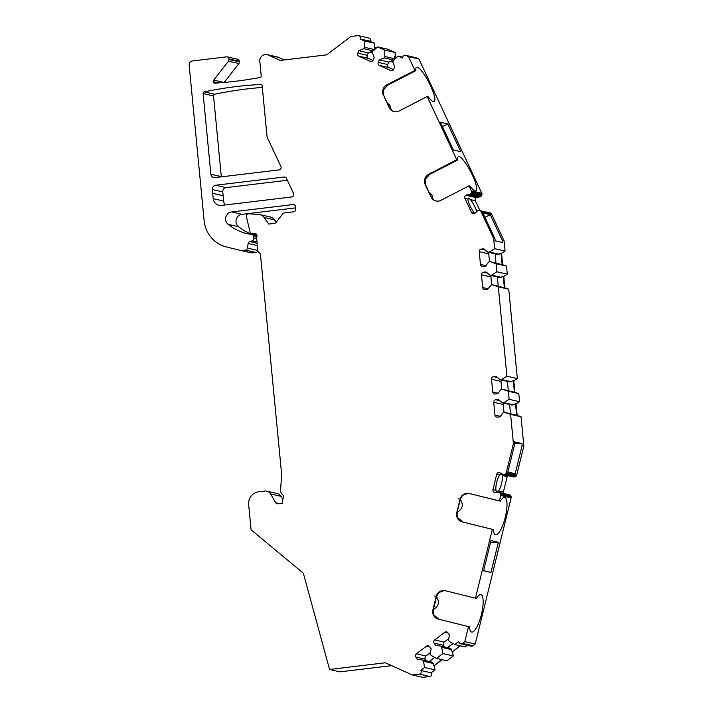 <?xml version="1.0" encoding="UTF-8"?>
<svg xmlns="http://www.w3.org/2000/svg" width="713" height="713" viewBox="0 0 713 713"><rect width="100%" height="100%" fill="white"/><g stroke="black" fill="none" stroke-linecap="round" stroke-linejoin="round"><path stroke-width="1.07" d="M387.328 103.091C389.877 104.713 391.072 106.932 390.911 109.766M436.508 596.692C439.796 602.004 438.753 606.255 433.379 609.446M475.464 598.171L476.436 598.394A19.26 5.241 -76.1 0 1 480.892 594.669A19.26 5.241 -76.1 0 1 481.364 614.624A19.26 5.241 -76.1 0 1 471.658 632.066A19.26 5.241 -76.1 0 1 469.457 626.825L438.263 619.142A7.7 7.415 102.8 0 1 432.907 609.882L436.213 596.416A7.7 7.415 102.8 0 1 445.242 590.712L475.464 598.171L492.362 529.349L462.14 521.889A7.7 7.415 102.8 0 1 456.783 512.629L460.09 499.162A7.7 7.415 102.8 0 1 469.118 493.458L500.312 501.141A19.26 5.241 -76.1 0 1 504.768 497.416A19.26 5.241 -76.1 0 1 505.241 517.371A19.26 5.241 -76.1 0 1 495.535 534.812A19.26 5.241 -76.1 0 1 493.334 529.572L492.362 529.349M432.907 609.882L433.361 614.615L439.235 619.356L469.457 626.825M456.783 512.629L457.238 517.362L463.111 522.112L493.334 529.572M460.384 499.448C463.673 504.751 462.63 509.002 457.256 512.192M428.665 174.23L429.636 174.444L457.746 159.97A19.26 4.073 -117.3 0 1 458.37 156.664A19.26 4.073 -117.3 0 1 470.803 171.922A19.26 4.073 -117.3 0 1 475.999 190.906A19.26 4.073 -117.3 0 1 469.974 186.084L469.002 185.861L440.892 200.344A7.7 7.415 102.8 0 1 435.964 200.977L434.128 200.228L431.213 196.966L425.189 184.542A7.7 7.415 102.8 0 1 428.665 174.23L456.775 159.748L427.167 96.513L399.057 110.996A7.7 7.415 102.8 0 1 389.138 107.574L383.585 95.257L382.908 90.587L387.792 85.105L415.902 70.623L414.93 70.4L386.82 84.883L387.792 85.105M457.746 159.97L456.775 159.748M415.902 70.623A19.26 4.073 -117.3 0 1 416.526 67.316A19.26 4.073 -117.3 0 1 428.968 82.574A19.26 4.073 -117.3 0 1 434.164 101.558A19.26 4.073 -117.3 0 1 428.139 96.736L427.167 96.513M267.09 54.625L277.517 57.004A6.159 5.927 102.8 0 1 278.596 57.361L268.168 54.99A6.159 5.927 -77.2 0 0 259.808 61.345L261.199 75.783A1.542 1.479 102.8 0 1 259.96 77.476A384.378 369.86 -77.2 0 1 214.711 83.154A1.542 1.479 102.8 0 1 213.16 81.71A2.308 2.219 102.8 0 1 213.668 80.141L228.481 61.158A2.308 2.219 -77.2 0 0 228.971 59.464L239.408 61.835A2.308 2.219 102.8 0 1 238.908 63.537L224.149 82.45M490.954 572.477L483.592 570.801L491.007 540.606L498.369 542.281L490.954 572.477L483.628 570.667M213.535 95.934L203.107 93.555L210.87 174.239A3.85 3.708 102.8 0 0 214.934 177.608L279.139 169.89A2.308 2.219 102.8 0 0 280.931 166.566L267.09 137.021L262.17 85.863A1.542 1.479 102.8 0 0 260.637 84.499A384.378 369.86 -77.2 0 0 204.31 91.87L214.738 94.25A1.542 1.479 -77.2 0 0 213.535 95.934L221.297 176.61A3.85 3.708 -77.2 0 0 221.333 176.842M256.769 234.72L252.473 233.748L254.559 233.49A2.308 2.219 102.8 0 1 256.546 237.153L253.614 236.475A2.326 2.237 102.8 0 0 251.742 234.425L247.108 233.721A53.921 51.88 -77.2 0 1 228.142 224.354A6.934 6.667 -77.2 0 1 231.591 211.957L242.028 214.328A6.934 6.667 -77.2 0 0 238.57 226.725A53.921 51.88 -77.2 0 0 252.874 234.675M242.028 214.328L295.601 207.884M276.216 222.215L274.576 219.88A7.7 7.415 -77.2 0 0 270.254 216.966L259.826 214.586A7.7 7.415 -77.2 0 0 258.676 214.426L248.712 213.82A2.308 2.219 -77.2 0 0 246.324 216.387L250.085 232.073A2.308 2.219 102.8 0 0 251.725 233.704L256.84 234.871M281.038 496.319L270.61 493.949A6.159 5.927 -77.2 0 0 266.867 491.168L277.304 493.539A6.159 5.927 102.8 0 1 281.038 496.319L282.874 499.483M391.624 665.648L340.003 671.851L329.575 669.48L303.346 573.207L251.092 529.812L248.659 504.608A11.551 11.114 -77.2 0 1 258.641 491.818L264.915 491.061A6.159 5.927 -77.2 0 1 266.867 491.168M329.575 669.48L385.27 662.778L412.337 674.97L422.764 677.35L429.743 676.512L419.315 674.133A2.308 2.219 -77.2 0 0 420.902 670.47L431.329 672.84A2.308 2.219 102.8 0 1 429.743 676.512M420.902 670.47L431.329 672.84M431.249 672.724L435.028 669.846L434.27 665.692L442.122 659.721M429.796 646.905L426.49 646.156A2.308 2.219 102.8 0 1 429.6 646.629L431.107 648.777L430.26 654.178L431.124 655.407L436.481 658.429L446.908 660.808L453.29 655.96L452.523 651.807L460.375 645.835M448.049 633.019L444.752 632.271A2.308 2.219 102.8 0 1 447.853 632.743L449.368 634.891L448.513 640.292L449.377 641.522L454.734 644.543L465.17 646.923L467.309 645.292M462.496 643.376L472.924 645.755A2.308 2.219 102.8 0 1 471.115 646.156L460.687 643.777A2.308 2.219 -77.2 0 0 462.496 643.376L464.805 641.62L468.486 626.602M472.924 645.755L475.232 643.999L511.105 497.861A2.638 2.54 -77.2 0 0 511.185 497.148A1.987 1.916 -77.2 0 0 510.811 496.016A2.799 2.692 -77.2 0 0 510.508 495.651L510.196 495.348A2.638 2.54 -77.2 0 0 509.635 494.929A1.987 1.916 -77.2 0 0 509.162 494.751L503.325 493.423M507.701 475.598A2.308 2.219 -77.2 0 0 507.166 476.614L503.369 492.059A2.308 2.219 -77.2 0 0 503.449 493.449M507.772 475.616L513.61 476.944A1.987 1.916 -77.2 0 0 514.269 476.979A2.799 2.692 -77.2 0 0 514.733 476.881L515.143 476.747A2.638 2.54 -77.2 0 0 515.784 476.453A1.987 1.916 -77.2 0 0 516.542 475.535A2.799 2.692 -77.2 0 0 516.702 475.072L523.841 445.99L521.025 416.74L517.157 415.403L516.052 403.923L515.544 403.808L516.649 415.287L517.157 415.403M491.729 284.915L490.963 276.938L481.453 274.772L482.683 287.562A2.308 2.219 102.8 0 0 485.125 289.585L487.692 289.273L491.034 284.995L492.514 284.817L498.316 286.822L506.925 376.214L501.631 379.548L500.161 379.726L509.831 381.936L513.315 380.697L514.421 392.177L518.797 393.629L519.572 401.704L516.052 403.923M514.929 392.293L513.823 380.813L513.315 380.697M506.925 376.214L517.353 378.594L513.823 380.813M517.353 378.594L508.743 289.202L504.875 287.865L503.77 276.386L507.291 274.157L506.515 266.083L502.647 264.755L501.542 253.267L505.071 251.047L504.091 240.887L491.578 214.167A2.799 2.692 -77.2 0 0 491.337 213.757A2.121 2.041 -77.2 0 0 490.419 213.044A2.638 2.54 -77.2 0 0 490.134 212.955L479.706 210.585A2.638 2.54 -77.2 0 0 479.314 210.531L478.886 210.504A2.799 2.692 -77.2 0 0 478.405 210.513A2.121 2.041 -77.2 0 0 477.345 210.995A2.638 2.54 -77.2 0 0 476.872 211.538L474.51 213.588A2.308 2.219 102.8 0 1 471.543 212.563L464.894 198.366A2.308 2.219 102.8 0 1 465.937 195.273L468.931 194.569A2.799 2.692 -77.2 0 0 469.404 194.551A2.121 2.041 -77.2 0 0 470.464 194.079A2.638 2.54 -77.2 0 0 470.936 193.535L471.177 193.161A2.799 2.692 -77.2 0 0 471.409 192.733A2.121 2.041 -77.2 0 0 471.56 191.539A2.638 2.54 -77.2 0 0 471.346 190.861L469.002 185.861M479.956 210.638L475.321 200.745L470.437 199.631A9.242 1.952 -117.3 0 1 476.756 211.716M465.937 195.273L476.364 197.644A2.308 2.219 -77.2 0 0 475.321 200.745M476.364 197.644L479.359 196.94A2.799 2.692 -77.2 0 0 479.831 196.931A2.121 2.041 -77.2 0 0 480.901 196.449A2.638 2.54 -77.2 0 0 481.364 195.906L481.605 195.54A2.799 2.692 -77.2 0 0 481.836 195.104A2.121 2.041 -77.2 0 0 481.988 193.918A2.638 2.54 -77.2 0 0 481.774 193.232L418.896 58.974L416.312 57.806L405.884 55.436L408.469 56.603L414.93 70.4M405.884 55.436A2.308 2.219 -77.2 0 0 405.483 55.302L415.911 57.673A2.308 2.219 102.8 0 1 416.312 57.806M396.686 57.405L395.225 56.746L395.18 52.504L388.032 49.286L377.596 46.915L384.753 50.133L395.18 52.504M376.206 48.181L374.753 47.521L374.699 43.279L370.519 41.229L360.029 38.992L364.272 40.908L374.699 43.279M360.083 38.858A2.308 2.219 -77.2 0 0 358.568 35.686L368.995 38.065A2.308 2.219 102.8 0 1 370.519 41.229M278.596 57.361L284.318 59.945M239.408 61.835L239.345 61.256L228.918 58.885L228.971 59.464M228.918 58.885A2.308 2.219 -77.2 0 0 227.215 56.897L237.643 59.268A2.308 2.219 102.8 0 1 239.345 61.256M240.771 250.486L251.128 252.839A2.308 2.219 -77.2 0 0 251.894 252.883L241.466 250.513A2.308 2.219 -77.2 0 1 240.7 250.468L226.333 246.921A30.811 29.652 -77.2 0 1 204.114 220.549L189.159 65.213A3.85 3.708 -77.2 0 1 192.483 60.944L226.484 56.862A2.308 2.219 -77.2 0 1 227.215 56.897M257.848 250.584A2.308 2.219 102.8 0 1 255.896 252.411L251.894 252.883M285.592 177.332L284.184 177.011L215.674 185.246L226.101 187.626L287.339 180.255M226.101 187.626A3.85 3.708 -77.2 0 0 222.768 191.886L223.65 201.048A7.7 7.415 -77.2 0 0 225.165 204.97M262.322 87.432A384.378 369.86 -77.2 0 0 214.738 94.25M464.805 641.62L475.232 643.999M504.011 412.453L503.244 404.485L493.735 402.319L494.965 415.109A2.308 2.219 102.8 0 0 497.407 417.132L499.973 416.82L503.316 412.542L504.795 412.364L510.597 414.369L513.413 443.62L506.275 472.701A2.799 2.692 -77.2 0 1 506.114 473.165A2.121 2.041 -77.2 0 1 505.357 474.074A2.638 2.54 -77.2 0 1 504.715 474.377L504.305 474.501A2.799 2.692 -77.2 0 1 503.833 474.6A2.121 2.041 -77.2 0 1 502.701 474.386A2.638 2.54 -77.2 0 1 502.148 473.967L499.448 472.523A2.308 2.219 -77.2 0 0 496.738 474.234L492.941 489.679A2.308 2.219 -77.2 0 0 494.555 492.46L497.612 492.442A2.799 2.692 -77.2 0 1 498.075 492.344A2.121 2.041 -77.2 0 1 499.207 492.549A2.638 2.54 -77.2 0 1 499.768 492.968L500.071 493.28A2.799 2.692 -77.2 0 1 500.383 493.646A2.121 2.041 -77.2 0 1 500.758 494.769A2.638 2.54 -77.2 0 1 500.678 495.49L499.341 500.927M274.576 219.88L264.149 217.51L268.748 224.06L274.478 223.374A2.308 2.219 -77.2 0 0 275.984 222.509L282.803 213.775A2.308 2.219 -77.2 0 1 284.3 212.92L293.729 211.788A2.308 2.219 102.8 0 0 295.726 209.23L295.476 206.592A2.308 2.219 102.8 0 0 293.034 204.569L231.591 211.957M377.596 46.915L372.944 51.14L372.329 52.548L374.191 57.628L373.122 60.079A2.308 2.219 102.8 0 1 370.181 61.282L358.853 56.184A2.308 2.219 102.8 0 1 357.739 53.145L358.799 50.694L363.737 48.68L364.343 47.263L374.129 49.491L374.236 47.406L374.753 47.521M364.343 47.263L364.272 40.908M402.693 57.192L398.077 56.14L393.416 60.364L392.81 61.773L394.672 66.853L393.603 69.304A2.308 2.219 102.8 0 1 390.653 70.507L379.325 65.409A2.308 2.219 102.8 0 1 378.211 62.37L379.28 59.919L384.209 57.905L384.824 56.496L394.601 58.724L394.717 56.63L395.225 56.746M384.824 56.496L384.753 50.133M257.83 250.441L247.438 248.079A2.308 2.219 102.8 0 1 245.459 250.031L241.466 250.513M503.111 493.378L499.207 492.549M499.777 474.929A9.242 2.513 103.9 0 0 495.99 490.375L497.282 492.006L498.485 490.945A9.242 2.513 103.9 0 0 502.282 475.5L501.711 474.056L499.777 474.929L496.738 474.234M506.907 475.348L513.797 476.979M256.546 237.153L257.874 250.86A2.308 2.219 102.8 0 0 259.167 252.714A2.308 2.219 -77.2 0 1 260.468 254.568L281.653 474.51A2.308 2.219 -77.2 0 1 281.653 474.911L280.583 489.653A6.159 5.927 -77.2 0 0 282.571 494.688A2.308 2.219 -77.2 0 1 283.302 496.783L282.277 503.271L277.829 503.806A2.308 2.219 102.8 0 1 275.69 502.718L279.541 503.601M473.895 195.353L474.671 195.032L474.421 195.478L469.867 194.435M474.769 213.454L474.582 213.249A9.242 1.952 -117.3 0 1 467.933 199.061L468.61 198.054L470.437 199.631M484.947 217.376L490.25 214.649L482.888 212.973L494.991 238.819L495.187 240.851L502.549 242.536L502.353 240.495L504.091 240.887M481.453 274.772A2.308 2.219 102.8 0 1 483.45 272.214L486.025 271.911L490.098 275.298L491.578 275.12L496.863 271.778L496.088 263.712L490.286 261.707L488.806 261.885L485.473 266.163L482.897 266.475A2.308 2.219 102.8 0 1 480.464 264.452L479.225 251.662A2.308 2.219 102.8 0 1 481.222 249.104L483.797 248.801L487.879 252.188L489.359 252.01L494.644 248.668L493.663 238.516L481.15 211.797A2.799 2.692 -77.2 0 0 480.91 211.378A2.121 2.041 -77.2 0 0 479.992 210.665A2.638 2.54 -77.2 0 0 479.706 210.585M435.964 200.977A7.7 7.415 102.8 0 1 430.982 196.922L431.213 196.966A3.084 0.526 -25.1 0 1 431.329 197.046A3.084 0.526 -25.1 0 1 431.196 197.332M425.189 184.542L430.982 196.922M394.12 111.638L392.293 110.88L389.378 107.627A3.084 0.526 -25.1 0 1 389.485 107.699L383.692 95.328A3.084 0.526 -25.1 0 0 383.585 95.257L389.138 107.574M383.344 95.203A7.7 7.415 102.8 0 1 386.82 84.883M405.483 55.302A2.308 2.219 -77.2 0 0 402.934 56.639L402.328 58.047L398.077 56.14M358.568 35.686A2.308 2.219 -77.2 0 0 357.837 35.65L350.858 36.488L326.732 54.839L280.254 60.436L268.168 54.99M247.438 248.079L248.169 243.463A2.308 2.219 -77.2 0 1 249.764 241.582L252.17 240.842A2.326 2.237 102.8 0 0 253.792 238.356L253.614 236.475M264.149 217.51A7.7 7.415 -77.2 0 0 259.826 214.586M252.473 233.748A2.308 2.219 102.8 0 1 251.725 233.704M270.61 493.949L275.69 502.718M412.337 674.97L419.315 674.133M420.822 670.345L424.6 667.466L435.028 669.846M430.527 652.484L425.902 656.005A2.308 2.219 -77.2 0 0 425.394 659.231L415.884 657.065L417.39 659.213L422.595 660.006L423.46 661.236L424.6 667.466M415.884 657.065A2.308 2.219 102.8 0 1 416.392 653.839L425.902 656.005M426.49 646.156L416.392 653.839M436.481 658.429L442.853 653.58L453.29 655.96M448.78 638.598L444.163 642.119A2.308 2.219 -77.2 0 0 443.646 645.345L434.137 643.179L435.643 645.327L440.848 646.121L441.712 647.351L442.853 653.58M434.137 643.179A2.308 2.219 102.8 0 1 434.654 639.953L444.163 642.119M444.752 632.271L434.654 639.953M454.734 644.543L458.521 641.673L459.386 642.903A2.308 2.219 -77.2 0 0 460.687 643.777M493.735 402.319A2.308 2.219 102.8 0 1 495.731 399.761L499.786 400.688M501.783 389.343L501.016 381.375L491.507 379.209L492.745 391.998A2.308 2.219 102.8 0 0 495.178 394.022L497.754 393.71L501.087 389.432L502.567 389.253L508.369 391.259L509.144 399.325L503.859 402.667L502.38 402.836L498.307 399.449L495.731 399.761M491.507 379.209A2.308 2.219 102.8 0 1 493.503 376.651L497.567 377.578M500.161 379.726L496.079 376.339L493.503 376.651M284.184 177.011A2.308 2.219 102.8 0 1 286.412 178.268L293.604 193.624A2.308 2.219 102.8 0 1 291.813 196.948L221.351 205.424A7.7 7.415 102.8 0 1 213.223 198.677L223.65 201.048M222.768 191.886L212.34 189.515L212.706 193.33L223.142 195.71L212.706 193.33L213.223 198.677M212.34 189.515A3.85 3.708 102.8 0 1 215.674 185.246M203.107 93.555A1.542 1.479 102.8 0 1 204.31 91.87M503.36 474.6L507.923 475.642M513.413 443.62L514.741 443.923L507.834 472.051L515.196 473.726L522.103 445.598L523.841 445.99M522.103 445.598L521.907 443.557L514.545 441.882L514.741 443.923M510.597 414.369L521.025 416.74M516.649 415.287L504.795 412.364M502.38 402.836L512.059 405.046L515.544 403.808M503.859 402.667L513.645 404.895M509.144 399.325L519.572 401.704M508.369 391.259L518.797 393.629M514.421 392.177L502.567 389.253M501.631 379.548L511.417 381.776M498.316 286.822L508.743 289.202M504.875 287.865L492.514 284.817M490.098 275.298L499.777 277.5L503.77 276.386M491.578 275.12L501.364 277.348M496.863 271.778L507.291 274.157M496.088 263.712L506.515 266.083M502.647 264.755L490.286 261.707M489.51 261.805L488.735 253.828A2.308 2.219 102.8 0 1 489.029 252.447M487.879 252.188L497.549 254.389L501.542 253.267M489.359 252.01L499.136 254.238M494.644 248.668L505.071 251.047M493.663 238.516L494.991 238.819M490.25 214.649L502.353 240.495M466.935 194.756L477.371 197.127M468.076 194.515L478.503 196.886M408.469 56.603L418.896 58.974M447.764 123.928L460.75 151.664L453.388 149.988L440.402 122.253L447.764 123.928L442.461 126.656M490.963 276.938A2.308 2.219 102.8 0 1 491.248 275.557M503.244 404.485A2.308 2.219 102.8 0 1 503.53 403.103M501.016 381.375A2.308 2.219 102.8 0 1 501.301 379.993M501.034 253.151L502.139 264.63M496.007 263.008L495.116 253.837M503.262 276.261L504.367 287.749M498.227 286.118L497.344 276.947M508.289 390.555L507.398 381.384M510.508 413.665L509.626 404.494M507.87 471.917L515.196 473.726M521.907 443.557L514.724 443.771M429.173 192.439C431.721 194.061 432.907 196.28 432.755 199.105M429.636 174.444L424.743 179.934L425.42 184.596A3.084 0.526 -25.1 0 1 425.536 184.676L431.329 197.046L434.253 200.291M360.029 38.992L370.457 41.372M363.737 48.68L373.255 50.846M373.567 50.57L374.129 49.491M372.498 53.012L370.332 52.031L368.309 52.86L358.799 50.694M370.332 52.031L373.095 50.997M357.739 53.145L367.248 55.311L368.309 52.86M372.952 60.418L368.354 58.35L358.853 56.184M384.209 57.905L393.736 60.07M394.048 59.794L394.601 58.724M392.979 62.236L390.804 61.256L388.79 62.084L379.28 59.919M390.804 61.256L393.576 60.222M378.211 62.37L387.72 64.535L388.79 62.084M393.424 69.642L388.835 67.575L379.325 65.409M387.72 64.535A2.308 2.219 -77.2 0 0 388.835 67.575M367.248 55.311A2.308 2.219 -77.2 0 0 368.354 58.35M394.717 56.63L396.597 57.477M374.236 47.406L376.116 48.252M443.646 645.345L444.832 647.021M440.848 646.121L450.518 648.322L451.498 649.579L441.712 647.351M459.867 645.72L452.523 651.807M452.015 651.691L451.498 649.579M425.394 659.231L426.579 660.906M422.595 660.006L432.265 662.208L433.246 663.464L423.46 661.236M441.614 659.596L434.27 665.692M433.762 665.577L433.246 663.464M490.535 542.513L498.369 542.281M429.271 661.521L434.672 657.413M447.523 647.636L452.924 643.527M462.541 495.312L460.438 499.243L457.015 512.683L460.322 499.216L462.541 495.312C465.126 493.574 467.648 493.031 470.108 493.69M443.914 590.685L438.834 592.521L436.561 596.496L433.254 609.963L436.445 596.469L438.673 592.556C441.249 590.819 443.771 590.284 446.24 590.934M434.128 200.228L435.554 200.861M213.668 80.141L223.891 82.467M213.16 81.71L218.41 82.904M210.87 174.239L221.297 176.61M500.678 495.49L511.105 497.861M255.896 252.411L245.459 250.031M503.592 493.548L509.635 494.929M492.941 489.679L495.99 490.375M470.464 194.079L474.671 195.032M471.543 212.563L474.582 213.249M467.933 199.061L464.894 198.366M500.758 494.769L511.185 497.148M500.615 494.073L511.043 496.444M500.383 493.646L510.811 496.016M500.071 493.28L510.508 495.651M499.768 492.968L510.196 495.348M494.555 492.46L495.713 492.728M498.485 490.945L503.369 492.059M502.282 475.5L507.166 476.614M503.833 474.6L514.269 476.979M504.305 474.501L514.733 476.881M504.715 474.377L515.143 476.747M505.357 474.074L515.784 476.453M505.874 473.584L516.301 475.963M506.114 473.165L516.542 475.535M506.275 472.701L516.702 475.072M494.965 415.109L500.357 416.33M492.745 391.998L498.129 393.219M482.683 287.562L488.075 288.792M483.45 272.214L487.505 273.141M480.464 264.452L485.847 265.682M488.735 253.828L479.225 251.662M481.222 249.104L485.286 250.031M481.15 211.797L491.578 214.167M480.91 211.378L491.337 213.757M480.589 211.021L491.016 213.401M479.992 210.665L490.419 213.044M468.931 194.569L479.359 196.94M469.404 194.551L479.831 196.931M474.421 195.478L480.295 196.815M474.849 195.077L480.901 196.449M470.936 193.535L481.364 195.906M471.177 193.161L481.605 195.54M471.409 192.733L481.836 195.104M471.551 192.26L481.979 194.631M471.56 191.539L481.988 193.918M471.346 190.861L481.774 193.232M254.559 233.49L255.967 233.819M257.357 245.548L248.169 243.463M257.135 243.267L249.764 241.582M257.01 241.948L252.17 240.842M256.733 239.024L253.792 238.356M238.908 63.537L228.481 61.158M370.181 61.282L371.001 61.47M390.653 70.507L391.482 70.694M294.442 204.889L293.034 204.569M228.142 224.354L238.57 226.725M463.111 522.112L462.14 521.889M439.235 619.356L438.263 619.142M261.395 84.678L260.637 84.499M458.548 498.761L460.322 499.207M434.672 596.015L436.213 596.416M393.71 111.513L392.364 110.907L389.485 107.699A3.084 0.526 -25.1 0 1 389.351 107.984M251.903 234.452L257.001 235.62M498.735 492.371L502.736 493.28M503.182 474.564L507.175 475.482M251.163 252.848L240.736 250.477M462.71 495.268L467.79 493.432M457.131 512.709L457.693 518.244M433.254 609.963L433.816 615.488M425.1 178.856L425.536 184.676M383.264 89.508L383.692 95.328"/></g></svg>
